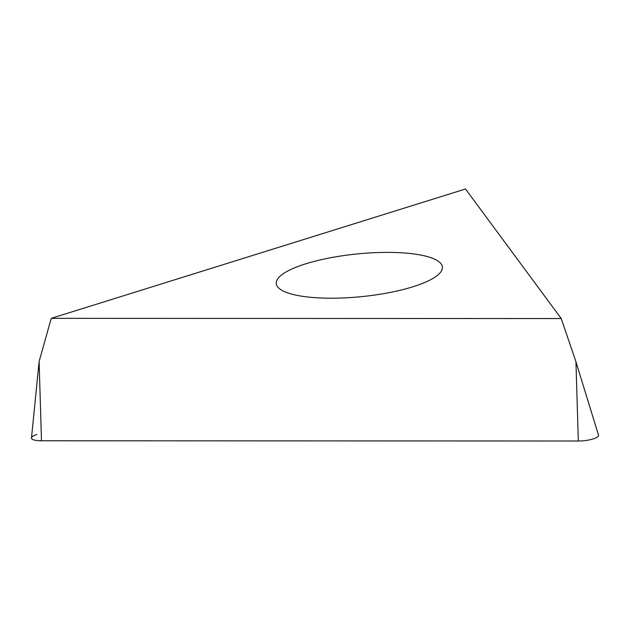 <?xml version="1.0" encoding="UTF-8"?>
<svg xmlns="http://www.w3.org/2000/svg" width="630" height="630" viewBox="0 0 630 630"><rect width="100%" height="100%" fill="white"/><g stroke="black" fill="none" stroke-linecap="round" stroke-linejoin="round"><path stroke-width="0.94" d="M51.235 318.339L39.107 361.541L31.5 437.921A15.175 3.898 -5.7 0 0 41.478 440.779L578.316 441.008A15.175 3.898 -5.7 0 0 598.5 435.141L575.946 361.777L561.235 318.559L51.235 318.339L465.507 188.992L561.235 318.559M295.84 295.116A83.467 21.459 -5.7 0 0 388.852 292.698A83.467 21.459 -5.7 0 0 442.378 267.002A83.467 21.459 -5.7 0 0 422.809 255.473A83.467 21.459 -5.7 0 0 329.797 257.891A83.467 21.459 -5.7 0 0 276.271 283.587A83.467 21.459 -5.7 0 0 295.84 295.116M36.855 434.527A15.175 3.898 -5.7 0 0 41.478 440.779L578.316 441.008A15.175 3.898 -5.7 0 0 598.311 434.771M578.316 441.008L575.946 361.777M39.107 361.541L41.478 440.779"/></g></svg>
